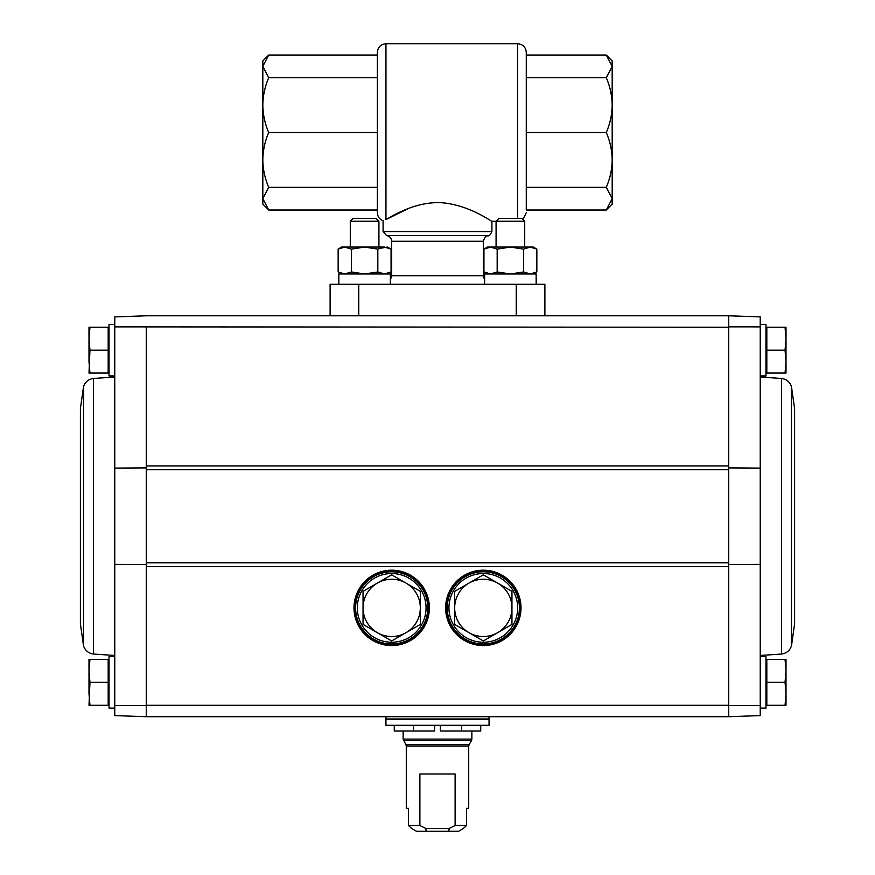 <?xml version="1.0" encoding="UTF-8"?>
<svg xmlns="http://www.w3.org/2000/svg" width="875" height="875" viewBox="0 0 875 875"><rect width="100%" height="100%" fill="white"/><g stroke="black" fill="none" stroke-linecap="round" stroke-linejoin="round"><path stroke-width="1.31" d="M517.683 218.433L517.683 43.75L385.952 43.75L385.952 219.57C382.145 221.32 382.145 221.32 385.952 219.57C394.023 214.867 419.377 199.5 446.206 203.208C472.106 206.839 491.739 221.802 491.914 221.298C491.936 221.922 472.281 206.938 446.48 203.241C419.694 199.369 393.859 214.911 385.952 219.57L409.008 208.228M390.381 280.252L391.683 275.702L391.683 241.27C391.431 238.109 389.747 236.206 386.63 235.583L383.086 231.602L383.086 220.806C379.477 219.308 377.562 216.617 377.366 212.702L377.366 52.336C377.869 47.119 380.734 44.264 385.952 43.75M606.288 210.011L526.269 210.011L526.269 52.336L526.269 55.038L606.288 55.038L612.183 66.38L606.288 77.733C610.072 86.538 612.041 95.67 612.183 105.131C612.041 114.581 610.083 123.714 606.288 132.519C610.072 141.334 612.041 150.467 612.183 159.917C612.041 169.378 610.083 178.511 606.288 187.316L612.183 198.669L606.288 210.011L612.183 204.116L612.183 66.38L606.288 55.038L612.183 60.933L612.183 66.38M606.288 187.316L526.269 187.316M606.288 132.519L526.269 132.519M606.288 77.733L526.269 77.733M612.183 192.533L612.183 159.917M612.183 105.131L612.183 72.516M377.366 210.011L268.713 210.011L262.817 204.116L262.817 60.933L268.713 55.038L262.817 66.38L268.713 77.733C264.917 86.538 262.959 95.67 262.817 105.131C262.959 114.581 264.928 123.714 268.713 132.519C264.917 141.323 262.959 150.456 262.817 159.917C262.959 169.378 264.928 178.511 268.713 187.316L262.817 198.669L268.713 210.011L262.817 198.669M377.366 55.038L268.713 55.038M377.366 77.733L268.713 77.733M377.366 132.519L268.713 132.519M377.366 187.316L268.713 187.316M330.116 315.798L330.116 284.298L544.884 284.298L544.884 315.798M760.233 705.633L728.733 705.655L728.733 716.702L760.233 715.608L760.233 564.397L728.733 564.594M146.267 705.655L146.267 716.702L114.767 715.608L114.767 705.633L146.267 705.655L146.267 465.916L728.733 465.916L728.733 705.655M728.733 467.906L760.233 468.103L760.233 316.892L728.733 315.798L728.733 326.845L760.233 326.867M728.733 465.916L728.733 326.845M146.267 564.594L114.767 564.397L114.767 377.027L93.384 378.47C88.441 379.203 85.159 381.938 83.53 386.662L80.402 408.581L80.402 623.919L83.53 645.837L83.53 386.662M146.267 467.906L114.767 468.103L114.767 316.892L146.267 315.798L728.733 315.798L728.733 327.25L114.767 326.867M146.267 465.916L146.267 326.845M114.767 705.633L114.767 564.397M89.95 705.25L108.183 705.25L108.183 659.433L89.95 659.433L88.998 670.884L89.95 682.336L88.998 693.798L89.95 705.25L88.998 705.25L89.95 682.336L108.183 682.336M89.95 373.067L108.183 373.067L108.183 327.25L89.95 327.25L88.998 338.702L89.95 350.164L88.998 361.616L89.95 373.067L88.998 373.067L89.95 350.164L108.183 350.164M728.733 716.702L728.733 705.25L146.267 705.25L146.267 716.702L728.733 716.702M429.373 607.884A37.691 37.691 0 0 1 372.837 640.522A37.691 37.691 0 0 1 372.837 575.247A37.691 37.691 0 0 1 429.373 607.884M521.008 607.884A37.691 37.691 0 0 1 464.472 640.522A37.691 37.691 0 0 1 464.472 575.247A37.691 37.691 0 0 1 521.008 607.884M520.548 607.884A37.231 37.231 0 0 1 464.702 640.128A37.231 37.231 0 0 1 464.702 575.652A37.231 37.231 0 0 1 520.548 607.884M428.914 607.884A37.231 37.231 0 0 1 373.067 640.128A37.231 37.231 0 0 1 373.067 575.652A37.231 37.231 0 0 1 428.914 607.884A37.231 37.231 0 0 1 373.067 640.128A37.231 37.231 0 0 1 373.067 575.652A37.231 37.231 0 0 1 428.914 607.884A37.231 37.231 0 0 1 373.067 640.128A37.231 37.231 0 0 1 373.067 575.652A37.231 37.231 0 0 1 428.914 607.884M114.767 656.567L109.036 656.567L109.036 708.116L114.767 708.116M114.767 324.384L109.036 324.384L109.036 375.933L114.767 375.933M88.998 361.616L88.998 327.25L89.95 327.25M88.998 693.798L88.998 659.433L89.95 659.433M785.05 705.25L766.817 705.25L766.817 659.433L785.05 659.433L786.002 670.884L785.05 682.336L786.002 693.798L785.05 705.25L786.002 705.25L786.002 659.433L785.05 659.433M760.233 708.116L765.964 708.116L765.964 656.567L760.233 656.567M785.05 373.067L766.817 373.067L766.817 327.25L785.05 327.25L786.002 338.702L785.05 350.164L786.002 361.616L785.05 373.067L786.002 373.067L786.002 327.25L785.05 327.25M760.233 375.933L765.964 375.933L765.964 324.384L760.233 324.384M766.817 350.164L785.05 350.164M766.817 682.336L785.05 682.336M794.598 516.25L794.598 623.919L791.47 645.837L791.47 386.662L794.598 408.581L794.598 516.25M419.891 825.519L408.461 825.519L411.567 828.384L408.461 825.519L408.461 808.336L406.284 808.336L406.284 746.123L468.716 746.123L468.716 808.336L466.539 808.336L466.539 825.519L463.433 828.384L466.539 825.519L455.109 825.519L455.109 773.981L419.891 773.981L419.891 825.519L425.688 828.384L426.333 831.25L448.667 831.25L449.312 828.384L455.109 825.519M411.567 828.384L416.413 831.25L411.567 828.384M463.433 828.384L458.587 831.25L463.433 828.384M416.413 831.25L426.333 831.25M448.667 831.25L458.587 831.25M413.448 725.298L413.448 731.019L434.634 731.019L434.634 725.298L440.366 725.298L440.366 731.019L461.552 731.019L461.552 725.298M440.366 725.298L489.048 725.298L489.048 719.567L385.952 719.567L385.952 725.298L434.634 725.298M413.448 731.019L394.264 731.019L394.264 725.298M480.736 725.298L480.736 731.019L461.552 731.019M449.312 828.384L425.688 828.384M426.048 607.884A34.366 34.366 0 0 0 374.5 578.123A34.366 34.366 0 0 0 374.5 637.645A34.366 34.366 0 0 0 426.048 607.884M363.048 624.422L363.048 591.358L391.683 574.82L420.317 591.358L420.317 624.422L391.683 640.948L363.048 624.422L363.048 591.358M406 583.089A28.634 28.634 0 0 1 406 632.691A28.634 28.634 0 0 1 363.048 607.884A28.634 28.634 0 0 1 406 583.089M420.317 624.422L420.317 591.358M517.683 607.884A34.366 34.366 0 0 0 466.134 578.123A34.366 34.366 0 0 0 466.134 637.645A34.366 34.366 0 0 0 517.683 607.884M454.683 624.422L454.683 591.358L483.317 574.82L511.952 591.358L511.952 624.422L483.317 640.948L454.683 624.422L454.683 591.358M497.634 583.089A28.634 28.634 0 0 1 497.634 632.691A28.634 28.634 0 0 1 454.683 607.884A28.634 28.634 0 0 1 497.634 583.089M511.952 624.422L511.952 591.358M378.919 248.522L387.516 247.067L391.059 249.112L384.442 247.067L391.059 249.112L391.059 271.939L384.442 273.984L377.825 271.939L364.602 273.984L351.378 271.939L344.761 273.984L338.155 271.939L344.761 273.984L350.284 272.53M533.302 247.067L536.845 249.112L536.845 271.939L530.239 273.984L523.622 271.939L510.398 273.984L497.175 271.939L490.558 273.984L483.941 271.939L490.558 273.984L483.941 271.939L483.941 249.112L490.558 247.067L497.175 249.112L510.398 247.067L523.622 249.112L530.239 247.067L536.845 249.112L530.239 247.067L533.302 247.067L536.845 249.112L530.239 247.067L524.716 248.522M536.167 284.298L536.167 273.984L484.619 273.984L484.619 284.298M496.081 221.244L524.716 221.244L521.905 218.433L498.892 218.433L496.081 221.244L496.081 247.067M533.302 273.984L536.845 271.939L530.239 273.984M523.622 249.112L523.622 271.939M497.175 249.112L497.175 271.939M483.941 249.112L487.484 247.067L530.239 247.067M390.381 284.298L390.381 273.984L338.833 273.984L338.833 284.298M350.284 221.244L378.919 221.244L376.108 218.433L353.095 218.433L350.284 221.244L350.284 247.067M387.516 273.984L391.059 271.939L384.442 273.984M338.155 249.112L344.761 247.067L341.698 247.067L338.155 249.112L338.155 271.939L344.761 273.984M387.516 247.067L391.059 249.112L384.442 247.067L377.825 249.112L377.825 271.939M384.442 247.067L344.761 247.067L351.378 249.112L364.602 247.067L377.825 249.112M351.378 249.112L351.378 271.939M383.086 231.602L491.914 231.602L491.914 221.298L496.081 221.298M391.683 275.702L483.317 275.702L484.619 280.252M391.683 241.27L483.317 241.27L483.317 275.702M386.63 235.583L488.37 235.583C487.003 236.775 485.931 233.68 483.317 241.27M516.25 284.298L516.25 315.798M358.75 284.298L358.75 315.798M146.267 566.584L728.733 566.584M146.267 562.789L728.733 562.789M146.267 469.711L728.733 469.711M520.625 607.884A37.308 37.308 0 0 1 464.669 640.194A37.308 37.308 0 0 1 464.669 575.575A37.308 37.308 0 0 1 520.625 607.884M519.4 607.884A36.083 36.083 0 0 1 465.281 639.133A36.083 36.083 0 0 1 465.281 576.636A36.083 36.083 0 0 1 519.4 607.884M428.991 607.884A37.308 37.308 0 0 1 373.034 640.194A37.308 37.308 0 0 1 373.034 575.575A37.308 37.308 0 0 1 428.991 607.884M427.766 607.884A36.083 36.083 0 0 1 373.636 639.133A36.083 36.083 0 0 1 373.636 576.636A36.083 36.083 0 0 1 427.766 607.884M114.767 655.473L93.384 654.03L93.384 378.47M760.233 468.103L760.233 564.397M760.233 377.027L781.616 378.47L781.616 654.03C786.559 653.297 789.841 650.562 791.47 645.837M468.716 746.123L469.098 744.691L405.902 744.691L403.134 739.134L471.866 739.134L471.866 731.019M403.517 740.567L471.483 740.567L471.866 739.134M386.531 719.567L385.952 718.998L489.048 718.998L488.469 719.567M522.955 219.483L526.269 212.702M517.683 43.75C522.9 44.264 525.766 47.119 526.269 52.336M488.37 235.583C488.841 236.556 490.022 235.233 491.914 231.602M109.036 663.217L108.183 662.353M109.036 701.466L108.183 702.33M109.036 331.034L108.183 330.17L109.036 331.034M109.036 369.283L108.183 370.147M93.384 654.03C88.441 653.297 85.159 650.562 83.53 645.837M765.964 331.034L766.817 330.17L765.964 331.034M765.964 701.466L766.817 702.33M765.964 663.217L766.817 662.353M765.964 369.283L766.817 370.147M760.233 655.473L781.616 654.03M781.616 378.47C786.559 379.203 789.841 381.938 791.47 386.662M403.134 739.134L403.134 731.019M405.902 744.691L406.284 746.123M469.098 744.691L471.483 740.567M489.048 718.998L489.048 716.702M385.952 718.998L385.952 716.702M524.716 221.244L524.716 247.067M487.484 273.984L483.941 271.939M378.919 221.244L378.919 247.067M341.698 273.984L338.155 271.939"/></g></svg>
